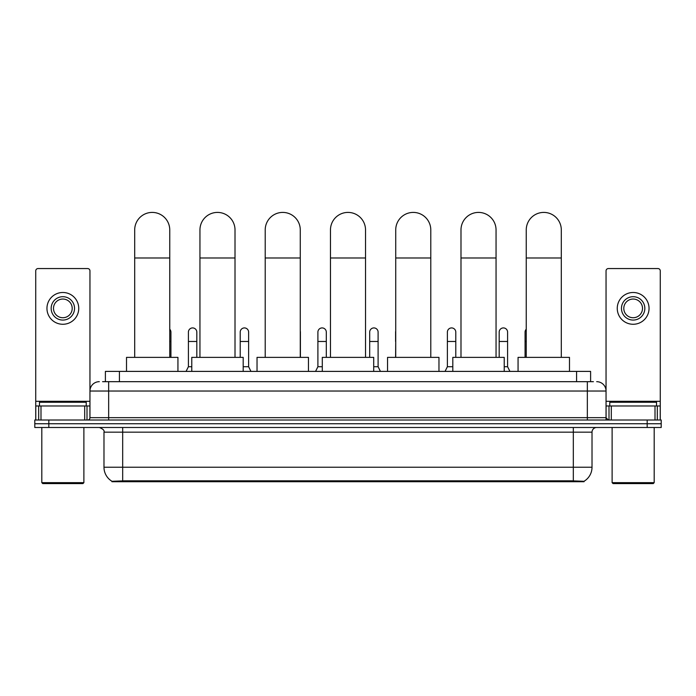 <?xml version="1.0" encoding="UTF-8"?>
<svg xmlns="http://www.w3.org/2000/svg" width="696" height="696" viewBox="0 0 696 696"><rect width="100%" height="100%" fill="white"/><g stroke="black" fill="none" stroke-linecap="round" stroke-linejoin="round"><path stroke-width="1.04" d="M102.582 381.678L108.663 381.678L102.582 381.678L105.392 381.678L105.392 371.394L590.608 371.394L590.608 381.678M584.066 481.719L111.934 481.719L111.934 481.258M103.982 467.225L122.679 467.225L122.679 432.164L103.982 432.164L103.982 467.225A16.365 16.365 0 0 0 111.986 481.293L124.549 480.814L571.451 480.814L584.014 481.293A16.365 16.365 0 0 0 592.018 467.225L592.018 432.164A4.672 4.672 0 0 1 596.69 427.492M661.2 427.492L661.2 423.751L34.8 423.751L34.8 427.492L48.824 427.492L48.824 423.751L34.8 423.751L34.8 420.01L48.824 420.01L48.824 423.751L661.2 423.751L661.2 427.492L48.824 427.492M99.311 381.678A9.352 9.352 0 0 0 89.958 391.03L89.958 417.678A2.34 2.34 0 0 1 87.626 420.01M596.69 381.678A9.352 9.352 0 0 1 606.042 391.03L108.663 391.03L108.663 381.678L593.418 381.678M655.006 420.01L655.006 405.986L660.269 405.986L660.269 420.01L660.269 270.892A2.34 2.34 0 0 0 657.929 268.552L608.374 268.552A2.34 2.34 0 0 0 606.042 270.892L606.042 417.678L608.374 420.01M661.2 420.01L661.2 423.751L661.2 420.01L48.824 420.01M84.703 420.01L84.703 405.986L40.994 405.986L40.994 420.01M108.663 420.01L108.663 391.03L89.958 391.03L89.958 270.892A2.34 2.34 0 0 0 87.626 268.552L38.071 268.552A2.34 2.34 0 0 0 35.731 270.892L35.731 405.986L40.994 405.986M84.703 405.986L89.958 405.986M35.731 420.01L35.731 405.986M62.849 296.696A11.684 11.684 0 0 0 51.165 308.38A11.684 11.684 0 0 0 62.849 320.073A11.684 11.684 0 0 0 74.533 308.38A11.684 11.684 0 0 0 62.849 296.696M62.849 299.036A9.352 9.352 0 0 0 53.496 308.38A9.352 9.352 0 0 0 62.849 317.733A9.352 9.352 0 0 0 72.201 308.38A9.352 9.352 0 0 0 62.849 299.036M62.849 324.275A15.895 15.895 0 0 0 78.744 308.38A15.895 15.895 0 0 0 62.849 292.485A15.895 15.895 0 0 0 46.954 308.38A15.895 15.895 0 0 0 62.849 324.275M82.946 483.59L42.743 483.59L41.812 482.65L83.885 482.65L82.946 483.59M41.812 427.492L41.812 482.65M83.885 427.492L83.885 482.65M86.217 405.986L86.217 402.253L39.472 402.253L39.472 405.986M134.693 357.37L134.693 229.941A17.53 17.53 0 0 1 152.224 212.411A17.53 17.53 0 0 1 169.754 229.941A17.53 17.53 0 0 0 152.224 212.411M169.754 357.37L169.754 229.941M177.941 371.394L177.941 357.37L126.515 357.37L126.515 371.394M199.952 357.37L199.952 229.941A17.53 17.53 0 0 1 217.483 212.411A17.53 17.53 0 0 1 235.013 229.941A17.53 17.53 0 0 0 217.483 212.411M235.013 357.37L235.013 229.941M243.191 371.394L243.191 357.37L191.774 357.37L191.774 371.394M265.211 357.37L265.211 229.941A17.53 17.53 0 0 1 282.741 212.411A17.53 17.53 0 0 1 300.272 229.941A17.53 17.53 0 0 0 282.741 212.411M300.272 357.37L300.272 229.941M308.45 371.394L308.45 357.37L257.033 357.37L257.033 371.394M330.47 357.37L330.47 229.941A17.53 17.53 0 0 1 348 212.411A17.53 17.53 0 0 1 365.53 229.941A17.53 17.53 0 0 0 348 212.411M365.53 357.37L365.53 229.941M373.709 371.394L373.709 357.37L322.291 357.37L322.291 371.394M395.728 357.37L395.728 229.941A17.53 17.53 0 0 1 413.259 212.411A17.53 17.53 0 0 1 430.789 229.941A17.53 17.53 0 0 0 413.259 212.411M430.789 357.37L430.789 229.941M438.967 371.394L438.967 357.37L387.55 357.37L387.55 371.394M460.987 357.37L460.987 229.941A17.53 17.53 0 0 1 478.517 212.411A17.53 17.53 0 0 1 496.048 229.941A17.53 17.53 0 0 0 478.517 212.411M496.048 357.37L496.048 229.941M504.226 371.394L504.226 357.37L452.809 357.37L452.809 371.394M526.246 357.37L526.246 229.941A17.53 17.53 0 0 1 543.776 212.411A17.53 17.53 0 0 1 561.307 229.941A17.53 17.53 0 0 0 543.776 212.411M561.307 357.37L561.307 229.941M569.485 371.394L569.485 357.37L518.059 357.37L518.059 371.394M655.006 405.986L611.297 405.986L611.297 420.01M606.042 405.986L611.297 405.986M606.042 420.01L606.042 417.678L587.337 417.678L587.337 381.678M633.151 296.696A11.684 11.684 0 0 0 621.467 308.38A11.684 11.684 0 0 0 633.151 320.073A11.684 11.684 0 0 0 644.835 308.38A11.684 11.684 0 0 0 633.151 296.696M633.151 299.036A9.352 9.352 0 0 0 623.799 308.38A9.352 9.352 0 0 0 633.151 317.733A9.352 9.352 0 0 0 642.504 308.38A9.352 9.352 0 0 0 633.151 299.036M633.151 324.275A15.895 15.895 0 0 0 649.046 308.38A15.895 15.895 0 0 0 633.151 292.485A15.895 15.895 0 0 0 617.256 308.38A15.895 15.895 0 0 0 633.151 324.275M653.257 483.59L613.054 483.59L612.115 482.65L654.188 482.65L653.257 483.59M612.115 427.492L612.115 482.65M654.188 427.492L654.188 482.65M656.528 405.986L656.528 402.253L609.783 402.253L609.783 405.986M170.929 357.37L170.929 332.131A4.211 4.211 0 0 0 169.754 329.217A4.211 4.211 0 0 1 170.929 332.131M186.067 371.394L188.407 366.722L191.774 366.722M196.82 357.37L196.82 332.131A4.211 4.211 0 0 0 192.879 327.929A4.211 4.211 0 0 1 196.82 332.131M188.407 366.722L188.407 341.475L196.82 341.475M188.407 341.475L188.407 332.131A4.211 4.211 0 0 1 192.879 327.929M243.191 366.722L248.62 366.722L250.951 371.394M248.62 366.722L248.62 332.131A4.211 4.211 0 0 0 244.67 327.929A4.211 4.211 0 0 1 248.62 332.131M240.207 357.37L240.207 341.475L248.62 341.475M240.207 341.475L240.207 332.131A4.211 4.211 0 0 1 244.67 327.929M300.411 357.37L300.411 332.131A4.211 4.211 0 0 0 300.272 331.052A4.211 4.211 0 0 1 300.411 332.131M315.558 371.394L317.898 366.722L322.291 366.722M326.311 357.37L326.311 332.131A4.211 4.211 0 0 0 322.37 327.929A4.211 4.211 0 0 1 326.311 332.131M317.898 366.722L317.898 341.475L326.311 341.475M317.898 341.475L317.898 332.131A4.211 4.211 0 0 1 322.37 327.929M373.709 366.722L378.102 366.722L380.442 371.394M378.102 366.722L378.102 332.131A4.211 4.211 0 0 0 374.161 327.929A4.211 4.211 0 0 1 378.102 332.131M369.689 357.37L369.689 341.475L378.102 341.475M369.689 341.475L369.689 332.131A4.211 4.211 0 0 1 374.161 327.929M395.589 357.37L395.728 341.475M395.589 341.475L395.589 332.131A4.211 4.211 0 0 1 395.728 331.052M445.048 371.394L447.38 366.722L452.809 366.722M455.793 357.37L455.793 332.131A4.211 4.211 0 0 0 451.852 327.929A4.211 4.211 0 0 1 455.793 332.131M447.38 366.722L447.38 341.475L455.793 341.475M447.38 341.475L447.38 332.131A4.211 4.211 0 0 1 451.852 327.929M504.226 366.722L507.593 366.722L509.933 371.394M507.593 366.722L507.593 332.131A4.211 4.211 0 0 0 503.652 327.929A4.211 4.211 0 0 1 507.593 332.131M499.18 357.37L499.18 341.475L507.593 341.475M499.18 341.475L499.18 332.131A4.211 4.211 0 0 1 503.652 327.929M525.071 357.37L525.071 341.475L526.246 341.475M525.071 341.475L525.071 332.131A4.211 4.211 0 0 1 526.246 329.217M571.451 481.719L571.451 480.814M124.549 481.719L124.549 480.814M119.416 381.678L119.416 371.394M576.584 381.678L576.584 371.394M573.321 427.492L573.321 432.164L122.679 432.164L122.679 427.492M592.018 432.164L573.321 432.164L573.321 467.225L592.018 467.225M573.321 480.901L573.321 467.225L122.679 467.225L122.679 480.901M647.176 427.492L647.176 420.01M89.958 417.678L587.337 417.678L587.337 420.01M89.958 401.314L35.731 401.314M89.923 418.079L89.923 405.986M87 405.986L87 420.01M35.774 405.986L35.774 420.01M38.689 420.01L38.689 405.986M134.693 257.99L169.754 257.99M199.952 257.99L235.013 257.99M265.211 257.99L300.272 257.99M330.47 257.99L365.53 257.99M395.728 257.99L430.789 257.99M460.987 257.99L496.048 257.99M526.246 257.99L561.307 257.99M660.269 401.314L606.042 401.314M660.226 420.01L660.226 405.986M657.311 405.986L657.311 420.01M606.077 405.986L606.077 418.079M609 420.01L609 405.986M169.754 341.475L170.929 341.475M103.982 432.164C104.644 430.511 103.078 428.954 99.311 427.492"/></g></svg>
